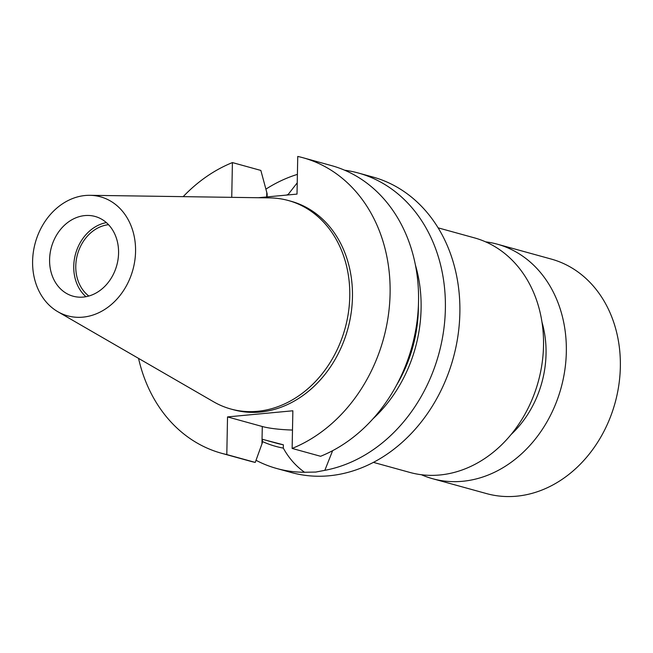 <?xml version="1.0" encoding="UTF-8"?>
<svg xmlns="http://www.w3.org/2000/svg" width="653" height="653" viewBox="0 0 653 653"><rect width="100%" height="100%" fill="white"/><g stroke="black" fill="none" stroke-linecap="round" stroke-linejoin="round"><path stroke-width="0.98" d="M421.348 474.715A121.646 99.77 -74.6 0 0 432.523 478.69L486.542 493.595A121.646 99.77 -74.6 0 0 620.35 366.806A121.646 99.77 -74.6 0 0 551.271 259.078L497.251 244.165A121.646 99.77 -74.6 0 0 485.62 241.847M432.523 478.69A121.646 99.77 -74.6 0 0 566.331 351.902A121.646 99.77 -74.6 0 0 497.251 244.165M510.948 434.661A97.313 79.813 -74.6 0 0 546.047 353.804A97.313 79.813 -74.6 0 0 541.99 322.19M373.402 462.373L409.717 472.397A121.646 99.77 -74.6 0 0 543.525 345.608A121.646 99.77 -74.6 0 0 474.445 237.872L438.13 227.848M138.542 358.383A153.275 125.711 -74.6 0 0 221.498 453.255L249.944 461.108A153.275 125.711 -74.6 0 0 255.25 462.422L262.384 442.685L262.449 439.314L283.369 444.799L283.304 448.105C288.699 457.941 295.76 465.989 304.494 472.25L315.734 472.07L324.835 470.34A153.275 125.711 -74.6 0 0 444.269 325.586A153.275 125.711 -74.6 0 0 358.334 173.012A153.275 125.711 -74.6 0 0 344.67 170.221M221.498 453.255A153.275 125.711 -74.6 0 0 226.803 454.57L227.53 416.916L262.286 426.507A39.172 6.661 -178.9 0 0 292.487 430.049M83.298 297.074A41.359 33.923 -74.6 0 0 118.062 259.249A41.359 33.923 -74.6 0 0 95.085 216.453A41.359 33.923 -74.6 0 0 84.866 215.58A41.359 33.923 -74.6 0 0 50.101 253.397A41.359 33.923 -74.6 0 0 73.079 296.193A41.359 33.923 -74.6 0 0 83.298 297.074M85.249 195.5A61.733 50.632 -74.6 0 0 34.576 245.585A61.733 50.632 -74.6 0 0 57.815 311.701A61.733 50.632 -74.6 0 0 82.915 317.146A61.733 50.632 -74.6 0 0 135.457 254.27A61.733 50.632 -74.6 0 0 89.943 195.312A61.733 50.632 -74.6 0 0 85.249 195.5M57.815 311.701L213.58 401.775A108.145 88.694 -74.6 0 0 230.819 409.015A108.145 88.694 -74.6 0 0 257.543 411.308A108.145 88.694 -74.6 0 0 348.441 312.42A108.145 88.694 -74.6 0 0 288.365 200.52A108.145 88.694 -74.6 0 0 269.852 197.892L89.943 195.312M230.819 409.015L233.505 409.749A108.145 88.694 -74.6 0 0 260.229 412.051A108.145 88.694 -74.6 0 0 351.126 313.154A108.145 88.694 -74.6 0 0 291.05 201.263L288.365 200.52M256.025 460.292A153.275 125.711 -74.6 0 0 276.774 468.511L291.271 472.511A153.275 125.711 -74.6 0 0 329.153 475.776A153.275 125.711 -74.6 0 0 457.982 335.609A153.275 125.711 -74.6 0 0 372.83 177.012L358.334 173.012M297.401 174.384A153.275 125.711 -74.6 0 0 265.893 189.15M276.774 468.511A153.275 125.711 -74.6 0 0 304.494 472.25M288.169 194.929L288.177 194.439A132.208 108.431 -74.6 0 0 286.471 195.084M262.408 441.526A132.208 108.431 -74.6 0 0 283.304 448.105M288.177 194.439L297.237 182.824M324.835 470.34L332.622 450.684M372.945 418.842A132.208 108.431 -74.6 0 0 415.406 264.979M267.371 440.677L276.546 443.207A128.943 105.753 -74.6 0 0 283.369 444.799M396.387 385.45A128.943 105.753 -74.6 0 0 418.41 305.669M231.742 197.345L232.411 162.581L260.857 170.433L267.159 193.868L267.101 196.904M303.057 157.757A153.275 125.711 -74.6 0 1 390.004 296.789A153.275 125.711 -74.6 0 1 292.136 448.431L320.582 456.284A153.275 125.711 -74.6 0 0 418.451 304.641A153.275 125.711 -74.6 0 0 331.504 165.609L303.057 157.757A153.275 125.711 -74.6 0 0 297.744 156.442L297.017 194.096L258.351 197.728M226.803 454.57L255.25 462.422M232.411 162.581A153.275 125.711 -74.6 0 0 183.183 196.651M227.53 416.916L292.862 410.786L292.136 448.431M106.382 222.608A41.359 33.923 -74.6 0 0 75.536 253.968A41.359 33.923 -74.6 0 0 85.935 296.707M108.529 224.681A38.927 31.924 -74.6 0 0 77.462 254.499A38.927 31.924 -74.6 0 0 88.841 296.029M261.951 443.877L262.286 426.507M266.775 192.455L266.693 196.945"/></g></svg>
